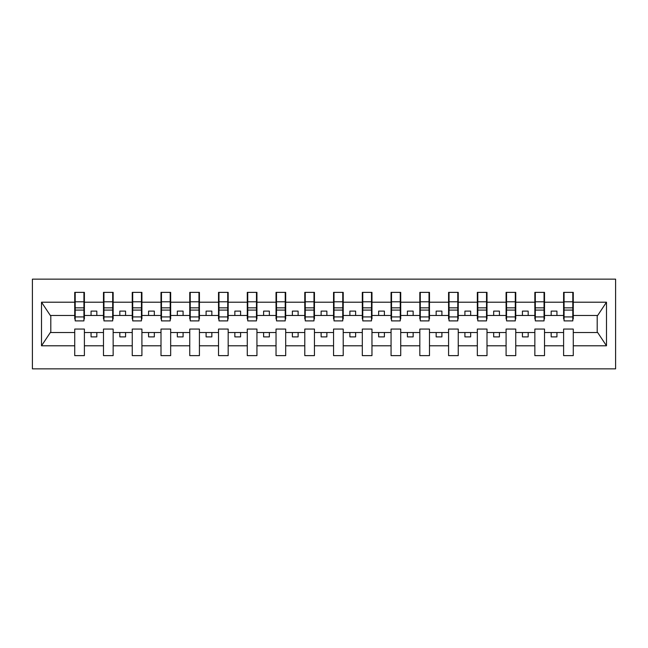 <?xml version="1.0" encoding="UTF-8"?>
<svg xmlns="http://www.w3.org/2000/svg" width="648" height="648" viewBox="0 0 648 648"><rect width="100%" height="100%" fill="white"/><g stroke="black" fill="none" stroke-linecap="round" stroke-linejoin="round"><path stroke-width="0.97" d="M32.4 368.858L615.6 368.858L615.6 279.142L32.4 279.142L32.4 368.858M572.808 318.938L573.269 318.938L573.269 315.487L597.659 315.487L606.488 302.203L606.488 345.797L573.269 345.797L573.269 329.062L563.606 329.062L563.606 332.513L544.514 332.513L544.514 329.062L534.851 329.062L534.851 332.513L515.751 332.513L515.751 329.062L506.088 329.062L506.088 332.513L486.996 332.513L486.996 329.062L477.333 329.062L477.333 332.513L458.241 332.513L458.241 329.062L448.578 329.062L448.578 332.513L429.478 332.513L429.478 329.062L419.823 329.062L419.823 332.513L400.723 332.513L400.723 329.062L391.06 329.062L391.06 332.513L371.968 332.513L371.968 329.062L362.305 329.062L362.305 332.513L343.213 332.513L343.213 329.062L333.55 329.062L333.55 332.513L314.45 332.513L314.45 329.062L304.787 329.062L304.787 332.513L285.695 332.513L285.695 329.062L276.032 329.062L276.032 332.513L256.94 332.513L256.94 329.062L247.277 329.062L247.277 332.513L228.177 332.513L228.177 329.062L218.522 329.062L218.522 332.513L199.422 332.513L199.422 329.062L189.759 329.062L189.759 332.513L170.667 332.513L170.667 329.062L161.004 329.062L161.004 332.513L141.912 332.513L141.912 329.062L132.249 329.062L132.249 332.513L113.149 332.513L113.149 329.062L103.486 329.062L103.486 332.513L84.394 332.513L84.394 329.062L74.731 329.062L74.731 332.513L50.342 332.513L41.513 345.797L41.513 302.203L50.342 315.487L74.731 315.487L74.731 302.203L41.513 302.203M573.269 345.797L573.269 355.631L563.606 355.631L563.606 332.513M563.606 345.797L544.514 345.797L544.514 355.631L534.851 355.631L534.851 332.513M544.514 345.797L544.514 332.513M534.851 345.797L515.751 345.797L515.751 355.631L506.088 355.631L506.088 332.513M515.751 345.797L515.751 332.513M506.088 345.797L486.996 345.797L486.996 355.631L477.333 355.631L477.333 332.513M486.996 345.797L486.996 332.513M477.333 345.797L458.241 345.797L458.241 355.631L448.578 355.631L448.578 332.513M458.241 345.797L458.241 332.513M448.578 345.797L429.478 345.797L429.478 355.631L419.823 355.631L419.823 332.513M429.478 345.797L429.478 332.513M419.823 345.797L400.723 345.797L400.723 355.631L391.06 355.631L391.06 332.513M400.723 345.797L400.723 332.513M391.06 345.797L371.968 345.797L371.968 355.631L362.305 355.631L362.305 332.513M371.968 345.797L371.968 332.513M362.305 345.797L343.213 345.797L343.213 355.631L333.55 355.631L333.55 332.513M343.213 345.797L343.213 332.513M333.55 345.797L314.45 345.797L314.45 355.631L304.787 355.631L304.787 332.513M314.45 345.797L314.45 332.513M304.787 345.797L285.695 345.797L285.695 355.631L276.032 355.631L276.032 332.513M285.695 345.797L285.695 332.513M276.032 345.797L256.94 345.797L256.94 355.631L247.277 355.631L247.277 332.513M256.94 345.797L256.94 332.513M247.277 345.797L228.177 345.797L228.177 355.631L218.522 355.631L218.522 332.513M228.177 345.797L228.177 332.513M218.522 345.797L199.422 345.797L199.422 355.631L189.759 355.631L189.759 332.513M199.422 345.797L199.422 332.513M189.759 345.797L170.667 345.797L170.667 355.631L161.004 355.631L161.004 332.513M170.667 345.797L170.667 332.513M161.004 345.797L141.912 345.797L141.912 355.631L132.249 355.631L132.249 332.513M141.912 345.797L141.912 332.513M132.249 345.797L113.149 345.797L113.149 355.631L103.486 355.631L103.486 332.513M113.149 345.797L113.149 332.513M564.068 316.921L572.808 316.921L572.808 320.898L564.068 320.898L564.068 292.37L563.606 292.37L563.606 302.203L544.514 302.203L544.514 318.938L544.053 318.938M564.068 318.938L563.606 318.938L563.606 302.203M535.313 316.921L544.053 316.921L544.053 320.898L535.313 320.898L535.313 292.37L534.851 292.37L534.851 302.203L515.751 302.203L515.751 318.938L515.298 318.938M535.313 318.938L534.851 318.938L534.851 302.203M506.55 316.921L515.298 316.921L515.298 320.898L506.55 320.898L506.55 292.37L506.088 292.37L506.088 302.203L486.996 302.203L486.996 318.938L486.535 318.938M506.55 318.938L506.088 318.938L506.088 302.203M477.795 316.921L486.535 316.921L486.535 320.898L477.795 320.898L477.795 292.37L477.333 292.37L477.333 302.203L458.241 302.203L458.241 318.938L457.78 318.938M477.795 318.938L477.333 318.938L477.333 302.203M449.04 316.921L457.78 316.921L457.78 320.898L449.04 320.898L449.04 292.37L448.578 292.37L448.578 302.203L429.478 302.203L429.478 318.938L429.025 318.938M449.04 318.938L448.578 318.938L448.578 302.203M420.277 316.921L429.025 316.921L429.025 320.898L420.277 320.898L420.277 292.37L419.823 292.37L419.823 302.203L400.723 302.203L400.723 318.938L400.262 318.938M420.277 318.938L419.823 318.938L419.823 302.203M391.522 316.921L400.262 316.921L400.262 320.898L391.522 320.898L391.522 292.37L391.06 292.37L391.06 302.203L371.968 302.203L371.968 318.938L371.507 318.938M391.522 318.938L391.06 318.938L391.06 302.203M362.767 316.921L371.507 316.921L371.507 320.898L362.767 320.898L362.767 292.37L362.305 292.37L362.305 302.203L343.213 302.203L343.213 318.938L342.752 318.938M362.767 318.938L362.305 318.938L362.305 302.203M334.012 316.921L342.752 316.921L342.752 320.898L334.012 320.898L334.012 292.37L333.55 292.37L333.55 302.203L314.45 302.203L314.45 318.938L313.988 318.938M334.012 318.938L333.55 318.938L333.55 302.203M305.249 316.921L313.988 316.921L313.988 320.898L305.249 320.898L305.249 292.37L304.787 292.37L304.787 302.203L285.695 302.203L285.695 318.938L285.233 318.938M305.249 318.938L304.787 318.938L304.787 302.203M276.494 316.921L285.233 316.921L285.233 320.898L276.494 320.898L276.494 292.37L276.032 292.37L276.032 302.203L256.94 302.203L256.94 318.938L256.478 318.938M276.494 318.938L276.032 318.938L276.032 302.203M247.739 316.921L256.478 316.921L256.478 320.898L247.739 320.898L247.739 292.37L247.277 292.37L247.277 302.203L228.177 302.203L228.177 318.938L227.723 318.938M247.739 318.938L247.277 318.938L247.277 302.203M218.975 316.921L227.723 316.921L227.723 320.898L218.975 320.898L218.975 292.37L218.522 292.37L218.522 302.203L199.422 302.203L199.422 318.938L198.96 318.938M218.975 318.938L218.522 318.938L218.522 302.203M190.22 316.921L198.96 316.921L198.96 320.898L190.22 320.898L190.22 292.37L189.759 292.37L189.759 302.203L170.667 302.203L170.667 318.938L170.205 318.938M190.22 318.938L189.759 318.938L189.759 302.203M161.465 316.921L170.205 316.921L170.205 320.898L161.465 320.898L161.465 292.37L161.004 292.37L161.004 302.203L141.912 302.203L141.912 318.938L141.45 318.938M161.465 318.938L161.004 318.938L161.004 302.203M132.702 316.921L141.45 316.921L141.45 320.898L132.702 320.898L132.702 292.37L132.249 292.37L132.249 302.203L113.149 302.203L113.149 318.938L112.687 318.938M132.702 318.938L132.249 318.938L132.249 302.203M103.947 316.921L112.687 316.921L112.687 320.898L103.947 320.898L103.947 292.37L103.486 292.37L103.486 302.203L84.394 302.203L84.394 292.37L83.932 292.37L83.932 320.898L75.192 320.898L75.192 310.092L83.932 310.092M103.947 318.938L103.486 318.938L103.486 302.203M103.486 345.797L84.394 345.797L84.394 355.631L74.731 355.631L74.731 332.513M84.394 345.797L84.394 332.513M75.192 310.092L75.192 292.37L74.731 292.37L74.731 302.203M74.731 315.487L74.731 318.938L75.192 318.938M573.269 315.487L573.269 292.37L572.808 292.37L572.808 316.921M534.851 292.37L544.514 292.37L544.514 302.203M506.088 292.37L515.751 292.37L515.751 302.203M477.333 292.37L486.996 292.37L486.996 302.203M448.578 292.37L458.241 292.37L458.241 302.203M419.823 292.37L429.478 292.37L429.478 302.203M391.06 292.37L400.723 292.37L400.723 302.203M362.305 292.37L371.968 292.37L371.968 302.203M333.55 292.37L343.213 292.37L343.213 302.203M304.787 292.37L314.45 292.37L314.45 302.203M276.032 292.37L285.695 292.37L285.695 302.203M247.277 292.37L256.94 292.37L256.94 302.203M218.522 292.37L228.177 292.37L228.177 302.203M189.759 292.37L199.422 292.37L199.422 302.203M161.004 292.37L170.667 292.37L170.667 302.203M132.249 292.37L141.912 292.37L141.912 302.203M103.486 292.37L113.149 292.37L113.149 302.203M606.488 302.203L573.269 302.203M74.731 345.797L41.513 345.797M74.731 292.37L84.394 292.37M563.606 292.37L573.269 292.37M563.606 315.487L556.932 315.487L556.932 311.113L551.181 311.113L551.181 315.487L556.932 315.487M551.181 315.487L544.514 315.487M551.181 332.513L551.181 336.887L556.932 336.887L556.932 332.513M534.851 315.487L528.177 315.487L528.177 311.113L522.426 311.113L522.426 315.487L528.177 315.487M522.426 315.487L515.751 315.487M522.426 332.513L522.426 336.887L528.177 336.887L528.177 332.513M506.088 315.487L499.422 315.487L499.422 311.113L493.671 311.113L493.671 315.487L499.422 315.487M493.671 315.487L486.996 315.487M493.671 332.513L493.671 336.887L499.422 336.887L499.422 332.513M477.333 315.487L470.667 315.487L470.667 311.113L464.908 311.113L464.908 315.487L470.667 315.487M464.908 315.487L458.241 315.487M464.908 332.513L464.908 336.887L470.667 336.887L470.667 332.513M448.578 315.487L441.904 315.487L441.904 311.113L436.153 311.113L436.153 315.487L441.904 315.487M436.153 315.487L429.478 315.487M436.153 332.513L436.153 336.887L441.904 336.887L441.904 332.513M419.823 315.487L413.149 315.487L413.149 311.113L407.398 311.113L407.398 315.487L413.149 315.487M407.398 315.487L400.723 315.487M407.398 332.513L407.398 336.887L413.149 336.887L413.149 332.513M391.06 315.487L384.394 315.487L384.394 311.113L378.643 311.113L378.643 315.487L384.394 315.487M378.643 315.487L371.968 315.487M378.643 332.513L378.643 336.887L384.394 336.887L384.394 332.513M362.305 315.487L355.631 315.487L355.631 311.113L349.88 311.113L349.88 315.487L355.631 315.487M349.88 315.487L343.213 315.487M349.88 332.513L349.88 336.887L355.631 336.887L355.631 332.513M333.55 315.487L326.876 315.487L326.876 311.113L321.125 311.113L321.125 315.487L326.876 315.487M321.125 315.487L314.45 315.487M321.125 332.513L321.125 336.887L326.876 336.887L326.876 332.513M304.787 315.487L298.121 315.487L298.121 311.113L292.37 311.113L292.37 315.487L298.121 315.487M292.37 315.487L285.695 315.487M292.37 332.513L292.37 336.887L298.121 336.887L298.121 332.513M276.032 315.487L269.357 315.487L269.357 311.113L263.606 311.113L263.606 315.487L269.357 315.487M263.606 315.487L256.94 315.487M263.606 332.513L263.606 336.887L269.357 336.887L269.357 332.513M247.277 315.487L240.602 315.487L240.602 311.113L234.851 311.113L234.851 315.487L240.602 315.487M234.851 315.487L228.177 315.487M234.851 332.513L234.851 336.887L240.602 336.887L240.602 332.513M218.522 315.487L211.847 315.487L211.847 311.113L206.096 311.113L206.096 315.487L211.847 315.487M206.096 315.487L199.422 315.487M206.096 332.513L206.096 336.887L211.847 336.887L211.847 332.513M189.759 315.487L183.092 315.487L183.092 311.113L177.333 311.113L177.333 315.487L183.092 315.487M177.333 315.487L170.667 315.487M177.333 332.513L177.333 336.887L183.092 336.887L183.092 332.513M161.004 315.487L154.329 315.487L154.329 311.113L148.578 311.113L148.578 315.487L154.329 315.487M148.578 315.487L141.912 315.487M148.578 332.513L148.578 336.887L154.329 336.887L154.329 332.513M132.249 315.487L125.574 315.487L125.574 311.113L119.823 311.113L119.823 315.487L125.574 315.487M119.823 315.487L113.149 315.487M119.823 332.513L119.823 336.887L125.574 336.887L125.574 332.513M103.486 315.487L96.819 315.487L96.819 311.113L91.068 311.113L91.068 315.487L96.819 315.487M91.068 315.487L84.394 315.487L84.394 302.203M91.068 332.513L91.068 336.887L96.819 336.887L96.819 332.513M84.394 315.487L84.394 318.938L83.932 318.938M606.488 345.797L597.659 332.513L573.269 332.513M50.803 315.487L50.803 332.513M597.197 332.513L597.197 315.487M83.932 298.121L84.394 298.121M74.731 298.121L75.192 298.121M75.192 307.849L83.932 307.849M113.149 292.37L112.687 292.37L112.687 316.921M112.687 298.121L113.149 298.121M103.486 298.121L103.947 298.121M103.947 310.092L112.687 310.092M103.947 307.849L112.687 307.849M141.912 292.37L141.45 292.37L141.45 316.921M141.45 298.121L141.912 298.121M132.249 298.121L132.702 298.121M132.702 310.092L141.45 310.092M132.702 307.849L141.45 307.849M170.667 292.37L170.205 292.37L170.205 316.921M170.205 298.121L170.667 298.121M161.004 298.121L161.465 298.121M161.465 310.092L170.205 310.092M161.465 307.849L170.205 307.849M199.422 292.37L198.96 292.37L198.96 316.921M198.96 298.121L199.422 298.121M189.759 298.121L190.22 298.121M190.22 310.092L198.96 310.092M190.22 307.849L198.96 307.849M228.177 292.37L227.723 292.37L227.723 316.921M227.723 298.121L228.177 298.121M218.522 298.121L218.975 298.121M218.975 310.092L227.723 310.092M218.975 307.849L227.723 307.849M256.94 292.37L256.478 292.37L256.478 316.921M256.478 298.121L256.94 298.121M247.277 298.121L247.739 298.121M247.739 310.092L256.478 310.092M247.739 307.849L256.478 307.849M285.695 292.37L285.233 292.37L285.233 316.921M285.233 298.121L285.695 298.121M276.032 298.121L276.494 298.121M276.494 310.092L285.233 310.092M276.494 307.849L285.233 307.849M314.45 292.37L313.988 292.37L313.988 316.921M313.988 298.121L314.45 298.121M304.787 298.121L305.249 298.121M305.249 310.092L313.988 310.092M305.249 307.849L313.988 307.849M343.213 292.37L342.752 292.37L342.752 316.921M342.752 298.121L343.213 298.121M333.55 298.121L334.012 298.121M334.012 310.092L342.752 310.092M334.012 307.849L342.752 307.849M371.968 292.37L371.507 292.37L371.507 316.921M371.507 298.121L371.968 298.121M362.305 298.121L362.767 298.121M362.767 310.092L371.507 310.092M362.767 307.849L371.507 307.849M400.723 292.37L400.262 292.37L400.262 316.921M400.262 298.121L400.723 298.121M391.06 298.121L391.522 298.121M391.522 310.092L400.262 310.092M391.522 307.849L400.262 307.849M429.478 292.37L429.025 292.37L429.025 316.921M429.025 298.121L429.478 298.121M419.823 298.121L420.277 298.121M420.277 310.092L429.025 310.092M420.277 307.849L429.025 307.849M458.241 292.37L457.78 292.37L457.78 316.921M457.78 298.121L458.241 298.121M448.578 298.121L449.04 298.121M449.04 310.092L457.78 310.092M449.04 307.849L457.78 307.849M486.996 292.37L486.535 292.37L486.535 316.921M486.535 298.121L486.996 298.121M477.333 298.121L477.795 298.121M477.795 310.092L486.535 310.092M477.795 307.849L486.535 307.849M515.751 292.37L515.298 292.37L515.298 316.921M515.298 298.121L515.751 298.121M506.088 298.121L506.55 298.121M506.55 310.092L515.298 310.092M506.55 307.849L515.298 307.849M544.514 292.37L544.053 292.37L544.053 316.921M544.053 298.121L544.514 298.121M534.851 298.121L535.313 298.121M535.313 310.092L544.053 310.092M535.313 307.849L544.053 307.849M572.808 298.121L573.269 298.121M563.606 298.121L564.068 298.121M564.068 310.092L572.808 310.092M564.068 307.849L572.808 307.849M75.192 316.921L83.932 316.921M75.192 301.798L83.932 301.798M103.947 301.798L112.687 301.798M132.702 301.798L141.45 301.798M161.465 301.798L170.205 301.798M190.22 301.798L198.96 301.798M218.975 301.798L227.723 301.798M247.739 301.798L256.478 301.798M276.494 301.798L285.233 301.798M305.249 301.798L313.988 301.798M334.012 301.798L342.752 301.798M362.767 301.798L371.507 301.798M391.522 301.798L400.262 301.798M420.277 301.798L429.025 301.798M449.04 301.798L457.78 301.798M477.795 301.798L486.535 301.798M506.55 301.798L515.298 301.798M535.313 301.798L544.053 301.798M564.068 301.798L572.808 301.798"/></g></svg>
